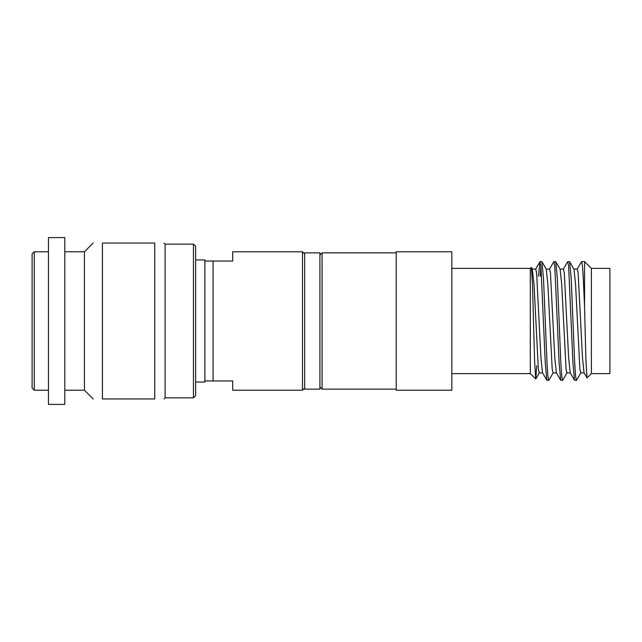 <?xml version="1.0" encoding="UTF-8"?>
<svg xmlns="http://www.w3.org/2000/svg" width="642" height="642" viewBox="0 0 642 642"><rect width="100%" height="100%" fill="white"/><g stroke="black" fill="none" stroke-linecap="round" stroke-linejoin="round"><path stroke-width="0.96" d="M304.645 253.951L302.47 251.776L232.693 251.776L232.693 261.037L204.894 261.037L204.894 259.946L195.625 259.946M304.645 388.049L302.47 390.224L302.47 251.776M193.451 244.145L193.451 397.855L195.625 395.681L195.625 246.319L193.451 244.145L165.106 244.145L164.015 243.053M154.746 321L154.746 398.947L102.415 398.947C90.273 398.947 90.273 398.947 102.415 398.947L102.415 243.053C90.273 243.053 90.273 243.053 102.415 243.053C90.273 243.053 90.273 243.053 102.415 243.053L154.746 243.053C166.888 243.053 166.888 243.053 154.746 243.053C166.888 243.053 166.888 243.053 154.746 243.053L154.746 321M34.283 390.224L32.1 388.049L32.1 253.951L34.283 251.776L34.283 390.224L48.455 390.224M48.455 321L48.455 237.604L64.802 237.604L64.802 404.396L48.455 404.396L48.455 321M64.802 390.224L84.431 390.224L84.431 251.776L64.802 251.776M193.451 397.855L165.106 397.855L165.106 244.145M154.746 398.947C166.888 398.947 166.888 398.947 154.746 398.947M204.894 261.037L204.894 380.963L232.693 380.963L232.693 390.224L302.47 390.224M195.625 382.054L204.894 382.054L204.894 380.963M213.072 261.037L213.072 380.963M304.645 321L304.645 252.86L319.909 252.86L319.909 389.14L304.645 389.14L304.645 321M319.909 255.043L322.091 252.86L322.091 389.14L396.226 389.14M451.824 268.396L530.316 268.396L530.316 373.604L535.789 378.957L536.704 365.715M530.316 268.396L531.407 267.425L532.459 283.644L534.609 361.221L535.709 378.981M553.203 372.785L548.862 380.297L546.864 380.297L545.267 363.011L540.941 266.109L539.938 261.703L538.486 276.253M548.725 380.417L547.859 375.891L547 363.011L543.533 278.989L541.936 261.703L540.074 261.583M540.941 266.109L540.219 276.229M567.047 372.785L562.705 380.297L560.707 380.297L559.11 363.011L554.784 266.109L553.918 261.583L549.44 269.215M562.569 380.417L561.71 375.891L560.843 363.011L557.376 278.989L555.779 261.703L553.918 261.583M580.898 372.785L576.548 380.297L574.558 380.297L572.953 363.011L568.627 266.109L567.761 261.583L563.283 269.215M576.42 380.417L575.553 375.891L574.686 363.011L571.228 278.989L569.631 261.703L567.761 261.583M573.82 269.078L577.286 269.078L578.145 273.035L582.479 357.714L584.051 372.785L587.077 377.889L591.37 373.604L591.37 268.396L584.557 261.583L584.557 306.964L583.337 278.989L582.479 266.109L581.612 261.583L577.134 269.215M586.989 377.857L585.929 360.403L584.549 306.964M584.557 261.583L581.612 261.583M591.37 268.396L609.9 268.396L609.9 373.604L591.37 373.604M451.824 251.776L451.824 390.224L396.226 390.224L396.226 251.776L451.824 251.776M574.558 380.297L570.208 372.785L568.627 357.714L564.302 273.035L563.435 269.078L559.976 269.078M560.707 380.297L556.365 372.785L554.784 357.714L550.459 273.035L549.592 269.078L546.133 269.078M546.864 380.297L542.514 372.785L540.941 357.714L536.616 273.035L535.749 269.078L532.282 269.078L531.817 270.306M584.204 372.922L580.745 372.922L579.878 368.965L575.553 284.286L573.972 269.215L569.631 261.703M570.361 372.922L566.902 372.922L566.035 368.965L561.71 284.286L560.129 269.215L555.779 261.703M556.518 372.922L553.051 372.922L552.184 368.965L547.859 284.286L546.286 269.215L541.936 261.703M542.667 372.922L539.208 372.922L538.341 368.965L534.016 284.286L532.282 269.078M48.455 251.776L34.283 251.776M84.431 390.224L93.154 398.947M84.431 251.776L93.154 243.053M165.106 397.855L164.015 398.947M451.824 373.604L530.316 373.604M319.909 386.957L322.091 389.14M322.091 252.86L396.226 252.86M535.597 269.215L539.946 261.695M531.407 267.433L532.435 269.215M535.789 378.957L539.36 372.785"/></g></svg>
